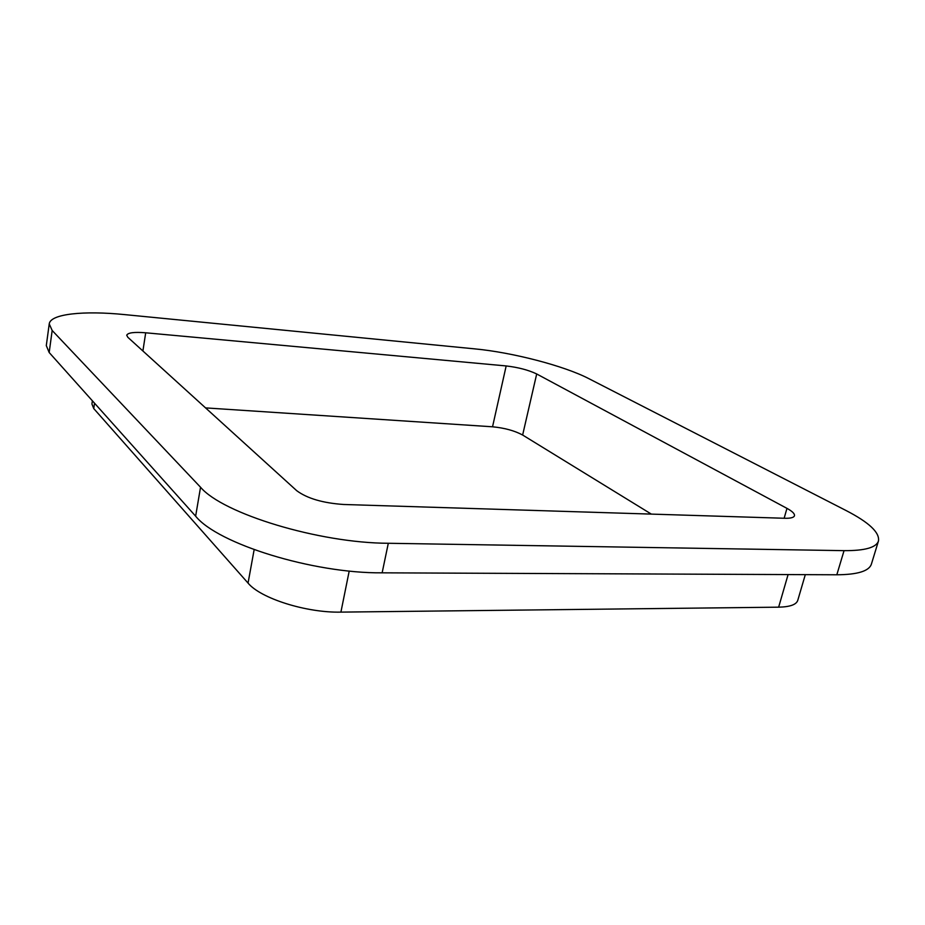<?xml version="1.0" encoding="UTF-8"?>
<svg xmlns="http://www.w3.org/2000/svg" width="925" height="925" viewBox="0 0 925 925"><rect width="100%" height="100%" fill="white"/><g stroke="black" fill="none" stroke-linecap="round" stroke-linejoin="round"><path stroke-width="1.39" d="M205.558 407.89L492.539 426.795C504.541 427.94 514.577 430.692 522.637 435.028L651.339 514.103M805.305 574.645L797.755 600.394C796.321 604.661 789.95 606.916 778.642 607.17L340.909 612.119C306.418 612.94 260.549 598.394 248.05 583.085L93.737 408.549L91.922 404.005L92.384 400.803M878.461 541.009L871.385 564.158C869.061 571.107 857.544 574.645 836.824 574.783L382.141 572.829C312.997 573.488 217.595 543.773 195.637 516.173L49.175 352.517L46.296 345.603L49.233 323.912C50.32 313.864 83.886 310.476 124.748 314.616L474.999 348.898C512.323 352.413 564.169 365.837 588.809 378.637L846.017 510.507C869.038 522.394 879.848 532.569 878.461 541.009C876.264 547.565 864.794 550.78 844.051 550.653L388.303 543.276C318.928 543.056 222.833 513.676 200.54 487.244L52.17 330.479L49.233 323.912M786.967 508.368C792.355 511.317 794.853 513.78 794.459 515.768C793.823 517.572 790.609 518.405 784.828 518.278L343.603 504.483C322.837 503.038 307.227 498.448 296.74 490.712L127.8 337.267L126.725 335.232C127.858 332.688 134.183 331.867 145.699 332.792L506.172 365.942C518.266 367.352 528.441 370.035 536.697 373.966L786.967 508.368L784.134 518.254M836.824 574.783L844.051 550.653M382.141 572.829L388.303 543.276M195.637 516.173L200.54 487.244M49.175 352.517L52.17 330.479M142.901 350.98L145.699 332.792M492.539 426.795L506.172 365.942M522.637 435.028L536.697 373.966M788.088 574.575L778.642 607.17M94.523 403.184L93.737 408.549M254.144 549.67L248.05 583.085M349.211 571.014L340.909 612.119"/></g></svg>
